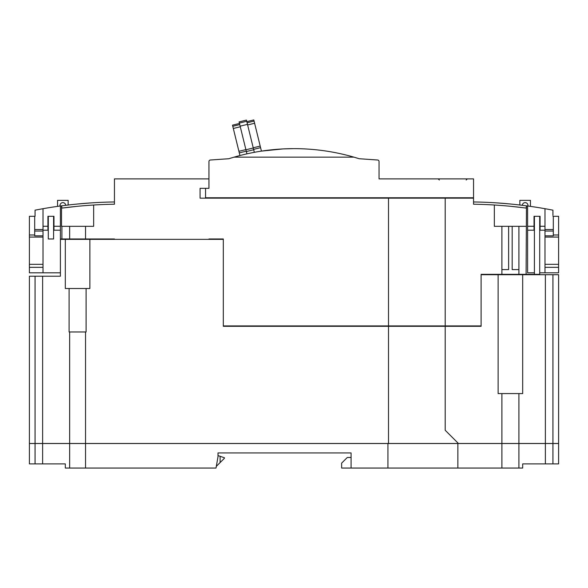 <?xml version="1.0" encoding="UTF-8"?>
<svg xmlns="http://www.w3.org/2000/svg" width="588" height="588" viewBox="0 0 588 588"><rect width="100%" height="100%" fill="white"/><g stroke="black" fill="none" stroke-linecap="round" stroke-linejoin="round"><path stroke-width="0.88" d="M388.499 198.163L445.197 198.163L445.197 325.928L388.499 325.928L388.499 198.163L200.067 198.163L200.067 188.336L205.55 188.336L205.55 197.781L473.553 197.781L473.553 178.884L379.047 178.884L379.047 161.524A1.514 1.514 0 0 0 377.643 160.017L359.128 158.723A215.458 215.458 0 0 0 353.939 157.15L234.061 157.15L239.941 155.533L239.294 152.887L246.269 151.175M253.612 149.374L260.587 147.669L261.432 151.116L283.004 148.918L293.059 148.646M501.902 443.484L501.902 393.585L518.91 393.585L518.91 443.484L69.656 443.484L69.656 331.97L69.09 331.97L69.09 288.502L86.098 288.502L86.098 331.97L69.656 331.97M90.258 202.963C107.317 202.007 107.317 202.007 90.258 202.963L77.028 204.065M512.185 226.321L518.91 226.321L518.91 269.605L512.185 269.605L512.185 226.321L508.62 226.321L508.62 269.605L501.902 269.605L501.902 226.321L494.339 226.321L494.339 205.006A446.042 446.042 0 0 0 473.553 204.227L473.553 198.163L445.197 198.163L445.197 197.781M518.91 269.605L518.91 274.331L501.902 274.331L501.902 269.605M208.953 178.884L114.447 178.884L114.447 204.227A446.042 446.042 0 0 0 93.661 205.014L93.661 226.321L85.532 226.321L85.532 238.985L69.663 238.985L69.663 226.321L61.909 226.321L61.909 238.985L69.663 238.985M85.532 226.321L69.663 226.321M510.972 206.337L523.107 207.704L510.972 206.337M510.972 204.058L497.742 202.956C480.683 202 480.683 202 497.742 202.956M69.656 443.484L29.4 443.484L29.4 276.22L60.395 276.22L60.395 205.984A448.306 448.306 0 0 0 43.005 208.703L43.005 272.817L29.4 272.817L29.4 216.303L35.067 216.303L35.067 215.362M208.953 239.36L208.953 238.985L223.315 238.985L223.315 326.303L481.109 326.303L481.109 274.331L501.902 274.331M208.953 197.781L208.953 198.163M114.447 201.956A448.306 448.306 0 0 0 61.63 205.851L61.931 208.101L77.028 206.344M48.297 229.533L47.922 229.533L47.922 216.303L48.297 216.303L48.297 238.985L53.589 238.985L53.589 216.303L53.971 216.303L53.971 229.533L53.589 229.533M35.067 272.817L29.4 272.817M85.532 238.985L114.447 238.985L114.447 239.36M61.909 238.985L60.395 238.985M47.922 216.303L53.78 216.303M47.922 226.27L43.005 226.27M48.297 230.202L43.005 230.202M60.395 230.202L53.589 230.202M60.395 226.27L53.971 226.27M53.78 272.817L60.395 272.817L60.395 276.22L60.395 272.817L43.005 272.817M43.005 208.703A448.306 448.306 0 0 0 35.067 210.173L35.067 216.303M43.005 229.518L34.692 229.518M43.005 235.825L34.692 235.825L34.692 216.303M34.692 234.994L29.4 234.994M43.005 231.047L34.692 231.047M43.005 237.06L29.4 237.06M43.005 264.313L29.4 264.313M43.005 267.334L29.4 267.334M534.411 274.331L539.703 274.331L539.703 216.303L540.078 216.303L540.078 226.27L544.995 226.27L544.995 208.703A448.306 448.306 0 0 0 527.605 205.984L527.605 226.27L534.029 226.27L534.029 216.303L534.411 216.303L534.411 274.331L526.091 274.331L526.473 205.837A448.306 448.306 0 0 1 534.029 206.91M534.411 216.303L540.078 216.303M540.078 226.27L540.078 229.533L539.703 229.533M534.411 229.533L534.029 229.533L534.029 226.27M539.703 230.202L544.995 230.202L544.995 226.27M527.605 226.27L527.605 230.202L534.411 230.202M539.703 272.817L544.995 272.817L544.995 230.202M527.605 230.202L527.605 272.817L534.411 272.817M544.995 237.06L558.6 237.06L558.6 272.817L544.995 272.817M552.933 215.362L552.933 210.173A448.306 448.306 0 0 0 544.995 208.703M553.308 216.303L553.308 234.994L558.6 234.994L558.6 216.303L552.933 216.303M544.995 229.518L553.308 229.518M544.995 231.047L553.308 231.047M553.308 234.994L553.308 235.825L544.995 235.825M558.6 234.994L558.6 237.06M544.995 264.313L558.6 264.313M544.995 267.334L558.6 267.334M518.91 274.331L526.091 274.331M60.395 205.984A448.306 448.306 0 0 1 61.527 205.837L61.527 226.321L61.909 226.321M501.902 226.321L508.62 226.321M526.091 226.321L518.91 226.321M494.339 205.006A446.042 446.042 0 0 1 526.142 208.101L526.444 205.829A448.306 448.306 0 0 1 526.473 205.837M445.197 325.928L481.109 325.928L479.977 326.303M223.315 325.928L388.499 325.928M60.02 206.035L60.02 205.455A2.837 2.837 0 0 1 62.791 202.625A2.837 2.837 0 0 1 65.687 205.33M57.558 206.381L57.558 200.354L68.142 200.354L68.142 205.028M522.313 205.315A2.837 2.837 0 0 1 525.216 202.625A2.837 2.837 0 0 1 527.98 205.455L527.98 206.035M519.858 205.021L519.858 200.354L530.442 200.354L530.442 206.381M61.931 208.101A446.042 446.042 0 0 1 93.661 205.014M473.553 201.956A448.306 448.306 0 0 1 526.444 205.851M372.939 198.163A137.592 137.592 0 0 0 372.204 197.781M246.791 197.781A137.592 137.592 0 0 0 246.056 198.163M246.725 121.268L246.438 120.099L239.096 121.9L240.139 126.17L245.924 149.778L253.266 147.985L246.725 121.268L239.382 123.068M254.332 152.329L253.266 147.985M245.924 149.778L246.923 153.85M260.587 147.669L253.796 119.945L246.82 121.657M239.478 123.458L232.503 125.163L239.294 152.887M353.939 157.15A215.458 215.458 0 0 0 228.872 158.723L210.357 160.017A1.514 1.514 0 0 0 208.953 161.524L208.953 188.336L205.55 188.336M225.579 325.928L225.579 326.303M225.579 197.781L225.579 198.163M214.995 238.985L214.995 239.36M60.395 239.36L223.315 239.36M214.995 197.781L214.995 198.163M501.902 393.585L498.117 393.585L498.117 274.706L558.6 274.706L558.6 443.484L518.91 443.484M445.197 326.303L445.197 430.254L458.427 443.484M388.499 443.484L388.499 326.303M481.109 274.706L498.117 274.706M89.883 239.36L89.883 288.502L86.098 288.502M69.09 288.502L65.312 288.502L65.312 239.36M85.532 331.97L85.532 443.484M42.63 276.22L42.63 443.484M35.067 443.484L35.067 276.22M552.933 443.484L552.933 274.706M545.37 443.484L545.37 274.706M522.688 274.706L522.688 393.585L518.91 393.585M387.933 468.055L387.933 443.521L518.91 443.521L518.91 468.055L341.628 468.055L341.628 463.138L346.964 457.802A1.132 1.132 0 0 1 347.765 457.471L351.08 457.471M351.08 468.055L351.08 452.936L218.008 452.936L218.008 456.714L216.009 468.055L69.656 468.055L69.656 443.521L387.933 443.521M49.811 463.895L65.312 463.895L65.312 467.298M35.067 463.895L35.067 443.521L29.4 443.521L29.4 463.895L65.312 463.895L65.312 468.055L69.656 468.055M35.067 443.521L42.63 443.521L42.63 463.895M42.63 443.521L69.656 443.521M552.933 463.895L558.6 463.895L558.6 443.521L552.933 443.521L552.933 463.895L545.37 463.895L545.37 443.521L552.933 443.521M518.91 468.055L522.688 468.055L522.688 463.895L545.37 463.895M522.688 463.895L538.189 463.895M218.008 455.582L224.447 457.78L224.447 458.228L216.303 466.365M220.103 462.572L220.103 456.2M457.861 443.521L457.861 468.055M518.91 443.521L545.37 443.521M501.902 468.055L501.902 443.521M85.532 443.521L85.532 468.055M346.964 457.802A1.132 1.132 0 0 1 347.765 457.471A1.132 1.132 0 0 0 346.964 457.802A1.132 1.132 0 0 1 347.765 457.471M246.357 151.542L253.7 149.742M240.139 126.17L247.482 124.369M253.222 147.794L260.197 146.089M247.629 124.965L254.604 123.259M247.092 122.789L254.067 121.077M232.774 126.295L239.75 124.582M233.311 128.478L240.286 126.765M238.904 151.307L245.88 149.595M439.339 180.016L438.207 178.884L439.339 180.016M111.051 238.985L111.051 239.36M69.465 238.985L69.465 239.36M466.181 180.016L467.313 178.884L466.181 180.016M460.323 198.163L460.323 197.781"/></g></svg>
